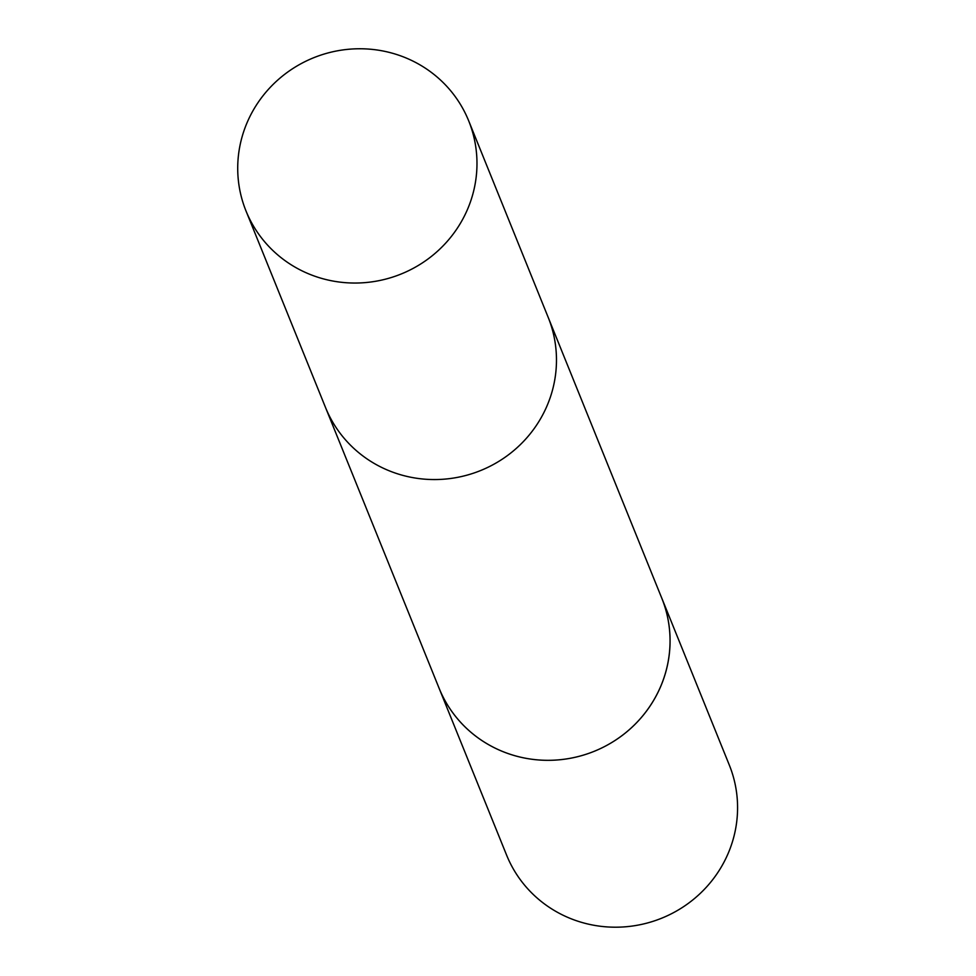 <?xml version="1.0" encoding="UTF-8"?>
<svg xmlns="http://www.w3.org/2000/svg" width="976" height="976" viewBox="0 0 976 976"><rect width="100%" height="100%" fill="white"/><g stroke="black" fill="none" stroke-linecap="round" stroke-linejoin="round"><path stroke-width="1.46" d="M660.935 596.104A120.121 116.644 158 0 1 661.789 598.142A120.097 116.632 158 0 1 551.074 760.28A120.097 116.632 158 0 1 439.102 688.239L325.508 407.468A120.109 116.644 -22 0 0 437.492 479.521A120.109 116.644 -22 0 0 548.195 317.383L468.7 120.865A120.121 116.644 158 0 1 357.997 283.003A120.121 116.644 158 0 1 246.001 210.95A120.121 116.644 158 0 1 356.704 48.8A120.121 116.644 158 0 1 468.7 120.865M246.001 210.95L325.508 407.468A120.109 116.644 -22 0 0 437.492 479.521A120.109 116.644 -22 0 0 548.195 317.383L661.765 598.154A120.121 116.644 158 0 1 594.177 751.325A120.121 116.644 158 0 1 439.09 688.239A120.121 116.644 158 0 1 438.273 686.189M661.789 598.142L729.292 765.013A120.121 116.644 158 0 1 661.691 918.196A120.121 116.644 158 0 1 506.593 855.098L439.09 688.239"/></g></svg>
